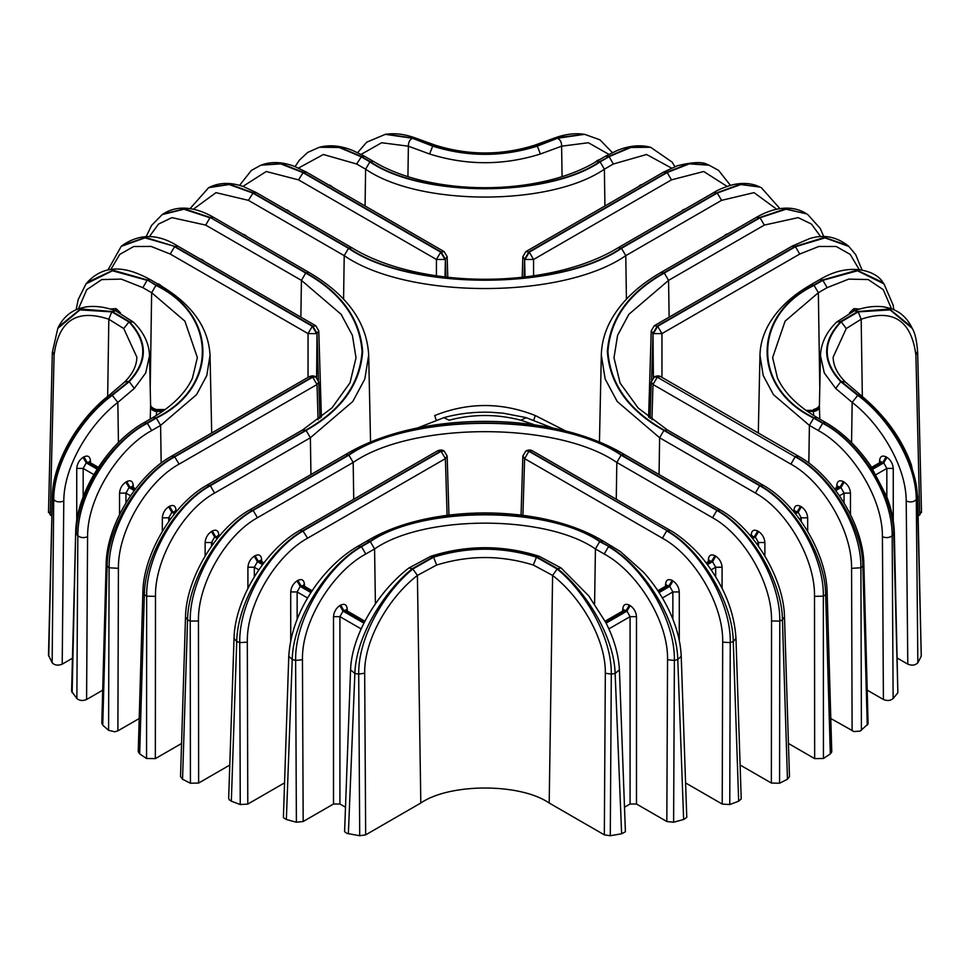 <?xml version="1.0" encoding="UTF-8"?>
<svg xmlns="http://www.w3.org/2000/svg" width="970" height="970" viewBox="0 0 970 970"><rect width="100%" height="100%" fill="white"/><g stroke="black" fill="none" stroke-linecap="round" stroke-linejoin="round"><path stroke-width="1.45" d="M788.44 743.481L814.654 758.625L823.445 758.479L830.32 753.932L831.763 751.908L827.131 592.282L825.652 594.634L830.32 753.932M771.368 783.045L779.577 783.239L779.783 621.115L771.55 620.945L771.368 783.045L740.219 765.063M784.487 616.896L782.451 619.781L779.783 621.115C780.632 581.745 750.598 529.099 716.854 510.414L621.103 455.136C559.848 412.747 410.152 412.747 348.897 455.136L253.146 510.414C219.402 529.062 189.356 581.842 190.217 621.115L187.549 619.781L185.5 617.029L180.529 776.582L182.554 779.262L187.549 619.781C187.925 581.03 218.965 528.917 252.721 510.196L348.497 454.894C409.934 412.383 560.066 412.383 621.503 454.894L717.279 510.196C751.01 528.88 782.099 581.078 782.451 619.781L787.446 779.262L779.577 783.239M787.446 779.262L789.471 776.63L784.5 617.078C783.942 578.557 753.92 528.517 720.286 509.893L720.407 509.965M190.423 783.239L198.632 783.045L198.45 620.945L190.217 621.115L190.423 783.239L182.554 779.262M229.781 765.063L198.632 783.045M231.333 801.184L240.245 804.554L239.748 642.613L247.314 642.152C246.404 604.807 275.722 555.483 307.587 538.192L302.81 530.699L440.707 451.074L443.739 450.771C442.259 449.789 440.247 449.789 437.676 450.771L441.107 451.305L445.388 458.628L447.158 456.07L444.139 451.014L441.107 451.305L303.307 530.869C269.866 549.626 238.802 602.612 239.748 642.613L236.728 641.473L234.025 638.442L228.665 798.225L229.332 799.874L231.333 801.184L236.728 641.473C237.226 601.788 269.466 549.481 302.81 530.699L299.718 530.432M240.245 804.554L247.786 804.081L247.314 642.152M284.161 783.081L247.786 804.081M286.356 819.492L292.225 659.515L288.769 656.241L283.398 817.661L286.356 819.492L296.383 822.22L303.173 821.517L333.51 804.009L339.924 804.009L345.09 806.979M348.375 833.763L354.862 673.447C355.954 636.611 383.817 591.542 412.408 568.65L408.916 567.959C379.27 590.524 351.746 633.689 350.57 669.943L344.592 831.739L347.03 833.412L359.712 835.74L365.666 834.855L420.81 803.014C449.704 783.02 520.296 783.02 549.19 803.014L604.334 834.855L610.288 835.74L621.624 833.763L625.407 831.751L619.43 669.943C618.617 654.495 614.046 638.648 605.741 622.413L588.802 595.944L561.133 567.996M624.122 610.663L624.231 610.009L626.972 611.1L630.076 616.653L630.076 804.009L624.91 806.979M630.076 804.009L636.49 804.009L666.827 821.517L673.616 822.22L683.644 819.492L686.772 817.395L681.219 656.12M685.838 783.081L722.226 804.081L729.767 804.554L738.667 801.184L741.213 798.977L735.975 638.345M830.805 718.54L854.061 731.586L860.196 731.077L868.101 723.911L863.858 564.055L862.876 566.043L867.253 725.172M808.834 463.078L809.392 425.393L818.365 430.583C850.92 448.067 882.785 497.525 882.421 536.713L883.403 699.491L867.301 690.191M883.403 699.491C887.198 701.08 890.448 700.764 893.127 698.545L892.17 535.743C892.545 493.791 858.013 441.241 822.645 423.247L813.672 418.07C751.58 388.158 751.58 315.068 813.672 285.156L822.645 279.978L857.007 270.23L882.906 282.512M893.831 309.697L893.127 305.089L883.985 283.87L857.492 270.788L822.863 280.318L814.072 285.398C752.199 315.201 752.199 388.036 814.072 417.84L822.863 422.908C858.05 440.78 893.443 492.857 893.758 533.779L897.856 692.762L893.127 698.545M897.856 692.762L894.316 532.239C893.964 520.866 891.442 508.995 886.762 496.616L870.769 465.915C857.638 446.782 842.663 432.353 825.87 422.605L825.991 422.678M813.745 411.401L813.357 410.383C816.958 410.104 818.971 408.491 819.407 405.557L820.474 355.699L824.306 372.989L835.703 388.461L852.157 402.404C880.129 423.732 906.198 466.243 906.21 501.041L907.799 664.159L897.553 658.242M907.799 664.159C912.067 665.832 915.413 665.359 917.85 662.74L916.286 499.574C916.25 462.338 888.011 417.342 857.747 395.348L840.905 381.816C821.917 361.677 821.917 341.549 840.905 321.422L857.747 311.528L889.429 308.993L911.497 326.914M917.668 352.401L917.668 352.45C916.832 340.834 915.025 332.819 912.249 328.406L890.084 309.891L858.232 311.867L841.038 321.931C822.621 341.719 822.621 361.507 841.038 381.295L858.232 395.166C888.362 416.894 916.989 461.405 917.426 497.367L921.27 656.193L917.85 662.74M921.27 656.193L917.668 496.325L911.388 464.945C901.857 438.549 884.943 415.269 860.645 395.081L860.729 395.142M917.426 351.528L915.898 354.971L919.73 514.961L918.141 515.882M919.73 514.961L921.27 511.529M48.73 511.529L50.27 514.961L51.859 515.882M48.73 656.193L52.331 496.325L48.5 655.187L52.15 662.74C54.587 665.359 57.933 665.832 62.201 664.159L72.447 658.242M72.144 692.762L75.684 532.239L71.598 691.283L76.872 698.545C79.564 700.764 82.802 701.08 86.597 699.491L102.699 690.191M102.747 725.172L107.124 566.043L106.142 564.067L101.789 723.268L102.747 725.172L108.591 730.313L114.763 731.792L117.891 730.834L139.195 718.54M566.371 431.323L535.307 415.548C501.769 402.198 468.231 402.198 434.693 415.548L436.209 420.01M526.176 417.694L520.89 420.204C496.882 413.935 472.948 413.935 449.11 420.204L443.823 417.694L417.173 428.109M795.242 511.384L793.981 509.929L793.921 511.93M795.303 511.833L795.4 511.178L798.152 512.269L801.244 517.822L807.67 517.822C807.27 513.118 805.173 509.432 801.353 506.776L800.505 506.279C796.673 504.533 794.503 505.746 793.981 509.929M880.833 461.962L879.572 460.507L879.499 462.787M880.893 462.423L880.99 461.768L883.743 462.86L886.835 468.413L893.261 468.413C892.861 463.708 890.763 460.022 886.944 457.367L886.095 456.87C882.263 455.124 880.093 456.337 879.572 460.507M666.863 585.504L665.59 584.049L665.529 586.316M666.923 585.953L667.02 585.298L669.773 586.389L672.865 591.942L679.279 591.942C678.891 587.238 676.793 583.552 672.974 580.897L672.125 580.399C668.294 578.654 666.123 579.866 665.59 584.049M624.074 610.215L622.801 608.748L622.728 611.027M608.857 628.899L630.076 616.653L636.49 616.653C636.102 611.949 633.992 608.263 630.185 605.607L629.324 605.11C625.504 603.364 623.322 604.577 622.801 608.748M709.664 560.793L708.391 559.338L708.318 561.606M711.18 569.826L715.666 567.244L722.08 567.244C721.692 562.539 719.582 558.853 715.775 556.186L714.914 555.701C711.095 553.943 708.912 555.155 708.391 559.338M838.044 486.673L836.77 485.218L836.698 487.486M838.092 487.122L838.201 486.467L840.941 487.558L844.045 493.124L850.46 493.124C850.072 488.419 847.962 484.733 844.155 482.066L843.306 481.581C839.474 479.823 837.292 481.035 836.77 485.218M752.453 536.083L751.18 534.628L751.12 536.604M756.612 543.6L758.455 542.533L764.869 542.533C764.481 537.829 762.384 534.143 758.564 531.487L757.715 530.99C753.884 529.244 751.714 530.457 751.18 534.628M254.334 576.726L254.334 567.244L247.92 567.244L247.92 588.281M260.336 560.793L261.609 559.338C261.088 555.155 258.905 553.943 255.086 555.701L254.225 556.186C250.418 558.853 248.308 562.539 247.92 567.244M211.545 546.134L211.545 542.533L205.131 542.533L205.131 555.98M217.547 536.083L218.82 534.628C218.286 530.457 216.116 529.244 212.285 530.99L211.436 531.487C207.616 534.143 205.519 537.829 205.131 542.533M339.924 804.009L339.924 616.653L333.51 616.653L333.51 804.009M345.926 610.203L347.199 608.748C346.678 604.577 344.495 603.364 340.676 605.11L339.815 605.607C336.008 608.263 333.898 611.949 333.51 616.653M83.165 496.81L83.165 468.413L76.739 468.413L76.739 520.769M89.167 461.962L90.428 460.507C89.907 456.337 87.736 455.124 83.905 456.87L83.056 457.367C79.237 460.022 77.139 463.708 76.739 468.413M125.954 502.848L125.954 493.124L119.54 493.124L119.54 514.524M131.956 486.673L133.229 485.218C132.708 481.035 130.526 479.823 126.694 481.581L125.845 482.066C122.038 484.733 119.928 488.419 119.54 493.124M168.756 521.46L168.756 517.822L162.329 517.822L162.329 531.342M174.758 511.384L176.019 509.929C175.497 505.746 173.327 504.533 169.495 506.279L168.647 506.776C164.827 509.432 162.73 513.118 162.329 517.822M297.135 619.212L297.135 591.942L290.721 591.942L290.721 640.503M303.137 585.504L304.41 584.049C303.877 579.866 301.706 578.654 297.875 580.399L297.026 580.897C293.207 583.552 291.109 587.238 290.721 591.942M156.303 415.512L156.643 411.438C153.042 411.122 151.029 409.498 150.593 406.563L150.217 419.088M162.523 411.438L156.643 411.438L156.643 410.383L156.255 411.401M164.027 410.383L156.643 410.383C153.042 410.104 151.029 408.491 150.593 405.557L150.593 406.563M58.503 326.914L80.571 308.993L112.253 311.528L129.095 321.422C148.083 341.549 148.083 361.677 129.095 381.816L112.253 395.348L117.843 402.404L134.297 388.461L145.694 372.989L149.525 355.699L150.593 405.557M805.973 410.383L813.357 410.383L813.357 411.438C816.958 411.122 818.971 409.498 819.407 406.563L819.407 405.557M807.476 411.438L813.357 411.438L813.697 415.512M819.783 419.088L819.407 406.563M139.68 753.932L144.348 594.634L142.869 592.246L138.237 751.653L139.68 753.932L146.555 758.479L155.345 758.625L181.56 743.493M583.297 134.127C574.24 133.011 564.746 134.272 554.828 137.922L584.631 134.321L557.592 138.237L537.307 146.143L540.399 154L561.618 146.191L588.366 142.736L608.881 154.363M554.828 137.922L534.482 145.27L536.41 146.058L557.144 138.031M534.47 145.27C501.49 155.54 468.51 155.54 435.53 145.27L433.59 146.058C467.867 156.691 502.133 156.691 536.41 146.058L537.307 146.143C502.436 157.091 467.564 157.091 432.693 146.143L412.408 138.237L385.26 134.333M435.518 145.27L415.172 137.922L412.856 138.031L433.59 146.058L432.693 146.143L429.601 154C466.534 165.603 503.466 165.603 540.399 154M386.484 134.175L412.856 138.031M557.592 138.237C560.393 139.862 561.727 142.517 561.618 146.191L562.066 176.407M412.408 138.237C409.607 139.862 408.273 142.517 408.382 146.191L429.601 154M649.451 146.967C639.254 144.627 628.378 145.864 616.823 150.653L605.486 156.243L608.493 156.546L629.954 147.319L650.64 147.258L630.706 147.501L609.075 156.679L613.355 164.003L646.614 154.497L671.507 168.065M370.297 161.626L373.329 161.323L364.514 156.243L361.507 156.546L370.297 161.626C421.926 197.346 548.074 197.346 599.702 161.626L609.075 156.679L600.103 161.857C548.305 197.71 421.695 197.71 369.897 161.857L360.925 156.679L339.27 147.488L319.36 147.258L340.033 147.319L361.507 156.546L356.645 164.003L365.617 169.18C419.343 206.367 550.657 206.367 604.383 169.18L613.355 164.003M730.434 185.367L718.649 170.429L709.131 165.215L689.306 163.857L667.19 172.539L671.47 179.862L703.711 171.508L727.1 186.41M666.693 172.369L688.615 163.663L707.979 164.779C703.08 161.578 692.883 161.905 677.375 165.749L663.686 172.054L667.19 172.539L529.293 252.151L525.012 259.475L533.573 259.475L529.293 252.151L525.861 251.618L522.842 256.686L524.612 259.245L528.892 251.921L666.693 172.369M242.9 186.41L266.241 171.508L298.53 179.862L303.307 172.369L441.107 251.921L445.388 259.245L447.158 256.686L444.139 251.618L440.707 252.151L436.427 259.475L444.987 259.475L440.707 252.151L302.81 172.539L280.669 163.857L260.869 165.203L281.385 163.627L303.307 172.369L306.326 172.054L294.747 166.5C282.925 161.929 272 161.359 261.973 164.815L261.621 164.936M260.869 165.203L251.351 170.429L239.566 185.367M256.153 192.509L243.628 186.664C231.187 182.214 219.911 182.372 209.811 187.101L229.793 184.251L253.146 192.824L256.165 192.509L351.928 247.799L348.897 248.102C410.152 290.491 559.848 290.491 621.103 248.102L618.072 247.799C549.396 289.763 420.604 289.763 351.928 247.799M621.103 248.102L716.854 192.824L740.231 184.251L760.213 187.125L755.957 185.355C748.476 182.93 740.425 182.809 731.804 185.003C724.19 187.234 718.212 189.744 713.847 192.509L618.072 247.799M760.25 187.125L740.862 184.542L717.279 193.03L721.559 200.353L754.029 192.642L776.667 209.217M713.835 192.509L717.279 193.03L621.503 248.332C560.066 290.842 409.934 290.842 348.497 248.332L252.721 193.03L229.114 184.53L208.647 187.683L190.059 208.635M122.268 245.458L145.548 237.456L174.83 246.428L177.85 246.125C158.219 233.624 139.68 233.406 122.22 245.483L121.165 246.416M108.009 269.927L121.177 246.404L144.966 237.868L174.83 246.428L312.728 326.041L317.008 333.365L318.778 330.806L315.759 325.75L312.328 326.272L174.527 246.719L170.247 254.043L308.048 333.607L316.608 333.607L312.328 326.272L308.048 333.607L308.048 377.378M163.239 213.897L184.542 208.865L210.32 217.51L213.351 217.207C203.542 211.533 193.939 208.514 184.506 208.138C176.54 207.919 169.435 209.847 163.215 213.921M155.345 758.625L155.491 596.332L146.664 596.174L144.348 594.634C144.627 555.907 175.861 503.951 209.956 485.473L305.708 430.195C340.906 410.407 359.7 384.217 362.077 351.613C359.7 319.021 340.906 292.819 305.708 273.043L210.32 217.51L306.108 272.812C341.416 292.649 360.258 318.924 362.647 351.613C360.258 384.314 341.416 410.577 306.108 430.425L210.32 485.727C176.188 504.206 145.888 556.768 146.664 596.174L146.555 758.479M149.295 236.716L158.559 224.046L171.872 217.632L205.676 225.088L209.956 217.765L183.96 209.217L162.135 214.637L151.55 225.452L146.191 236.631M108.591 730.313L109.089 567.777L118.425 568.323C117.782 530.784 147.185 481.496 179.098 464.133L174.527 456.506L312.328 376.954L315.347 376.651C313.88 375.669 311.867 375.669 309.297 376.651L312.728 377.184L317.008 384.508L318.778 381.95L315.759 376.893L312.728 377.184L174.83 456.809C140.213 475.009 108.434 527.583 109.089 567.777L107.124 566.043C107.33 526.613 140.165 474.512 174.527 456.506L171.399 456.276M87.094 282.512L112.993 270.23L147.355 279.978L150.374 279.675C129.289 268.06 106.154 261.997 87.07 282.549M155.927 417.84L152.896 417.536L144.106 422.617L147.355 423.247C111.986 441.241 77.454 493.791 77.83 535.743L76.242 533.779C76.569 492.724 112.071 440.719 147.137 422.908L155.927 417.84C217.801 388.036 217.801 315.201 155.927 285.398L147.355 279.978L156.328 285.156C218.42 315.068 218.42 388.158 156.328 418.07L147.355 423.247L151.635 430.583L160.608 425.393L196.558 394.657L206.78 375.572L210.041 355.262L211.702 432.996M86.597 699.491L87.579 536.713C83.772 538.18 80.522 537.853 77.83 535.743L76.872 698.545M75.684 532.239C76.157 491.693 109.78 441.265 144.13 422.605L144.009 422.678M76.169 309.697L78.17 299.584L86.015 283.87L112.496 270.788L147.137 280.318L142.857 287.641L151.647 292.722L184.906 321.155L197.371 357.578L192.412 378.264C185.537 393.02 172.357 406.115 152.896 417.536M112.253 311.528L115.721 310.849M112.253 395.348C81.989 417.342 53.75 462.338 53.714 499.574L52.574 497.367C53.035 461.235 81.65 416.942 111.768 395.166L128.962 381.295C147.379 361.507 147.379 341.719 128.962 321.931L133.314 322.016L115.624 310.812C105.197 306.932 95.242 305.635 85.76 306.932L78.837 308.642C69.998 311.746 63.28 317.711 58.697 326.514M52.574 351.528L54.102 354.971C58.624 320.488 76.86 308.569 108.822 319.215L111.768 311.867L128.962 321.931L123.748 328.551L136.855 357.154C136.746 365.605 132.696 373.862 124.718 381.925L128.962 381.295L134.297 388.461M62.201 664.159L63.79 501.041C59.509 502.557 56.151 502.072 53.714 499.574L52.15 662.74M111.768 395.166L109.283 395.142M107.67 396.439L108.822 319.215L123.748 328.551M111.768 311.867L79.952 309.903L57.763 328.43L58.733 326.453M412.408 568.65L432.693 557.095L430.728 556.307L408.867 567.996M610.288 835.74L611.294 674.101C611.888 637.363 585.346 591.882 557.144 569.002L536.41 557.168C502.133 546.546 467.867 546.546 433.59 557.168L432.693 557.095C467.564 546.134 502.436 546.134 537.307 557.095L539.271 556.307C503.09 544.837 466.909 544.837 430.728 556.307L430.68 556.331M412.856 569.002C384.654 591.846 358.063 637.496 358.706 674.101L364.671 673.216C364.053 639.048 389.71 596.598 417.403 575.428L412.856 569.002L433.59 557.168L436.645 565.037C468.886 555.046 501.114 555.046 533.354 565.037L536.41 557.168L537.307 557.095L557.592 568.65L561.084 567.959L539.32 556.331M557.592 568.65C586.219 591.542 614.095 636.769 615.138 673.447L621.624 833.763M557.144 569.002L552.597 575.428C580.29 596.623 605.91 638.927 605.328 673.216L604.334 834.855M533.354 565.037L552.597 575.428L549.19 803.014M420.81 803.014L417.403 575.428L436.645 565.037M350.57 669.834L354.862 673.447L358.706 674.101L359.712 835.74M673.616 822.22L674.38 660.437C675.241 618.69 641.825 565.486 608.493 546.68L604.213 554.003C636.538 571.294 668.403 620.764 667.554 659.733L666.827 821.517M369.897 541.369L366.866 541.078L357.894 546.255L361.507 546.68C328.042 565.571 294.747 618.824 295.62 660.437L292.225 659.515C293.037 618.096 327.52 565.534 360.925 546.559L369.897 541.369C421.695 505.528 548.305 505.528 600.103 541.369L609.075 546.559L599.702 541.599C548.074 505.879 421.926 505.879 370.297 541.599L361.507 546.68L365.787 554.003L374.578 548.935C424.278 514.536 545.722 514.536 595.422 548.935L604.213 554.003M303.173 821.517L302.446 659.733L295.62 660.437L296.383 822.22M288.769 656.241L288.769 656.229C290.382 631.446 299.779 607.305 316.972 583.819C329.315 567.462 342.956 554.937 357.894 546.255L357.833 546.292M667.554 659.733L674.38 660.437L677.775 659.515C676.975 618.242 642.625 565.631 609.075 546.559L612.167 546.292M600.103 541.369L603.134 541.078L620.388 551.554L643.425 572.106C653.598 583.382 662.098 596.041 668.888 610.094C676.442 625.965 680.552 641.34 681.231 656.229L677.775 659.515L683.644 819.492M729.767 804.554L730.252 642.613C731.174 602.467 700 549.553 666.693 530.869L662.413 538.192C694.156 555.41 723.584 604.674 722.686 642.152L722.226 804.081M526.067 450.904L529.293 451.074L667.19 530.699L670.282 530.432M722.686 642.152L730.252 642.613L733.271 641.473L735.975 638.442C734.399 612.191 724.299 586.814 705.687 562.309C694.168 546.777 676.32 533.354 670.221 530.396L532.324 450.771L525.861 451.014L522.842 456.07L524.612 458.628L528.892 451.305L667.19 530.699C700.716 549.602 732.774 601.933 733.271 641.473L738.667 801.184M861.409 730.313L860.911 567.777C861.554 527.438 829.653 474.936 795.17 456.809L790.902 464.133C822.693 481.435 852.206 530.651 851.575 568.323L852.109 730.834M798.601 456.276L795.473 456.506C829.847 474.512 862.669 526.601 862.876 566.043L860.911 567.777L851.575 568.323M863.858 564.067C863.445 525.012 832.308 474.791 798.48 456.203L660.703 376.651C659.224 375.669 657.211 375.669 654.653 376.651L660.703 376.651M823.445 758.479L823.336 596.174C824.112 556.719 793.763 504.206 759.68 485.727L755.4 493.051C787.058 510.402 815.261 559.496 814.509 596.332L814.654 758.625M763.172 485.23L759.68 485.727L663.892 430.425C628.584 410.577 609.742 384.314 607.353 351.613C609.742 318.924 628.584 292.649 663.892 272.812L759.68 217.51L785.457 208.853L806.834 213.946C800.468 209.787 793.205 207.859 785.045 208.15C775.806 208.586 766.348 211.606 756.673 217.195L660.861 272.509C637.157 286.235 620.242 302.664 610.106 321.773C604.516 332.552 601.594 343.635 601.315 355.056L605.159 378.991L617.211 401.495L659.612 437.749L755.4 493.051M763.075 485.17L667.324 429.892L664.292 430.195L760.043 485.473C794.078 503.939 825.397 555.907 825.652 594.634L823.336 596.174L814.509 596.332M806.773 213.897L786.015 209.217L760.043 217.765L664.292 273.043C629.093 292.819 610.3 319.021 607.923 351.613C610.3 384.217 629.093 410.407 664.292 430.195M858.232 311.867L861.178 319.215C893.115 308.521 911.351 320.439 915.898 354.971M854.279 310.849L836.686 322.016L840.905 321.422L846.252 328.551L861.178 319.215L862.33 396.439M835.703 388.461L841.038 381.295L845.44 382.095M858.232 395.166L860.645 395.081L845.258 381.913M911.303 326.514C906.695 317.663 899.942 311.685 891.03 308.593L884.094 306.908C874.649 305.647 864.743 306.944 854.376 310.812L857.747 311.528M851.563 442.562L852.157 402.404L857.747 395.348M882.93 282.549C877.668 272.255 851.308 260.421 819.626 279.675L822.645 279.978L827.143 287.641L848.689 279.13L868.198 279.542L883.258 289.678L891.491 308.763M818.365 430.583L822.863 422.908L825.87 422.605L817.104 417.536C797.498 406.018 784.269 392.826 777.443 377.948L772.629 357.578L785.094 321.155L818.353 292.722L827.143 287.641M861.978 269.927L855.685 254.625L848.823 246.428L824.985 237.892L795.473 246.719L799.753 254.043L818.813 246.489L836.237 246.489L850.205 254.395L859.165 269.49M661.952 377.378L661.952 333.607L657.672 326.272L654.253 325.75L651.222 330.806L652.992 333.365L657.272 326.041L795.17 246.428L824.439 237.42L847.78 245.471C835.946 236.486 823.166 234.206 809.441 238.656L792.15 246.125L795.473 246.719L657.672 326.272L653.392 333.607L661.952 333.607L799.753 254.043M533.791 420.01L535.307 415.548M161.165 463.078L160.608 425.393L156.328 418.07M758.297 432.996L759.959 355.262L763.22 375.572L773.442 394.657L809.392 425.393L813.672 418.07M813.721 283.082L810.58 284.901M604.928 205.979L604.383 169.18L600.103 161.857M365.072 205.979L365.617 169.18L369.897 161.857M520.89 420.204L534.518 424.799M525.837 417.549L503.236 413.196L490.771 412.262C474.597 411.716 459.089 413.475 444.236 417.536L444.163 417.549M794.927 513.154L797.291 511.772L800.505 506.279M795.461 513.821L798.152 512.269L801.353 506.776M799.389 518.901L801.244 517.822L801.244 521.484M807.67 531.354L807.67 517.822M872.406 468.413L882.882 462.363L886.095 456.87M872.867 469.128L883.743 462.86L886.944 457.367M876.177 474.56L886.835 468.413L886.835 496.81M893.261 520.769L893.261 468.413M596.611 161.359L594.343 162.645M597.471 160.874L596.586 160.874M599.751 159.553L597.435 160.389M639.412 186.07L637.084 187.416M640.261 185.573L639.375 185.585M642.54 184.264L640.224 185.088M682.201 210.781L679.873 212.127M683.062 210.284L682.165 210.296M685.341 208.962L683.025 209.799M725.002 235.48L722.662 236.825M725.851 234.995L724.966 234.995M728.13 233.673L725.815 234.51M767.791 260.19L765.463 261.536M768.64 259.693L767.755 259.705M770.92 258.384L768.616 259.208M853.733 311.055L853.345 309.115L849.453 312.934M854.655 310.715L854.194 308.63L853.345 309.115M859.747 309.054L854.194 308.63M658.606 591.846L668.912 585.892L672.125 580.399M659.079 592.561L669.773 586.389L672.974 580.897M662.425 597.981L672.865 591.942L672.865 619.224M679.279 640.455L679.279 591.942M605.729 622.376L626.123 610.603L629.324 605.11M606.117 623.14L626.972 611.1L630.185 605.607M636.49 804.009L636.49 616.653M706.936 563.946L711.713 561.193L712.562 561.678L707.457 564.625M706.124 562.879L709.409 560.987L711.713 561.193L714.914 555.701M715.775 556.186L712.562 561.678L715.666 567.244L715.666 576.726M752.15 537.841L754.502 536.483L755.351 536.98L752.696 538.52M751.289 536.81L754.502 536.483L757.715 530.99M758.564 531.487L755.351 536.98L758.455 542.533L758.455 546.134M722.08 588.256L722.08 567.244M835.255 489.862L840.093 487.073L843.306 481.581M835.764 490.553L840.941 487.558L844.155 482.066M839.474 495.755L844.045 493.124L844.045 502.836M850.46 514.524L850.46 493.124M764.869 555.992L764.869 542.533M258.808 569.826L254.334 567.244L257.438 561.678L254.225 556.186M262.543 564.625L257.438 561.678L258.287 561.193L255.086 555.701M263.052 563.946L258.287 561.193L260.178 560.587L260.287 561.242M261.682 561.606L261.609 559.338M213.388 543.6L211.545 542.533L214.649 536.98L211.436 531.487M217.304 538.52L214.649 536.98L215.498 536.483L212.285 530.99M217.85 537.841L215.498 536.483L218.711 536.81M218.88 536.604L218.82 534.628M363.883 623.14L343.028 611.1L339.924 616.653L361.143 628.899M339.815 605.607L343.028 611.1L343.877 610.603L364.271 622.376M340.676 605.11L343.877 610.603L345.769 609.997L345.878 610.663M347.272 611.027L347.199 608.748M310.921 592.561L300.227 586.389L297.135 591.942L307.587 597.981M297.026 580.897L300.227 586.389L301.088 585.892L311.394 591.846M297.875 580.399L301.088 585.892L303.392 585.686L312.122 590.73M93.823 474.56L83.165 468.413L86.257 462.86L83.056 457.367M97.133 469.128L86.257 462.86L87.118 462.363L83.905 456.87M97.594 468.413L87.118 462.363L89.422 462.156L98.322 467.297M90.501 462.787L90.428 460.507M130.526 495.755L125.954 493.124L129.058 487.558L125.845 482.066M134.236 490.553L129.058 487.558L129.907 487.073L126.694 481.581M134.745 489.862L129.907 487.073L132.223 486.867L135.557 488.795M133.302 487.486L133.229 485.218M170.611 518.901L168.756 517.822L171.848 512.269L168.647 506.776M174.527 513.821L171.848 512.269L172.708 511.772L169.495 506.279M175.073 513.142L172.708 511.772L175.934 512.111M176.079 511.93L176.019 509.929M304.471 586.316L304.41 584.049M329.739 185.573L327.46 184.264M330.588 186.07L329.776 185.088M332.916 187.416L330.625 185.585M244.149 234.995L241.869 233.673M244.998 235.48L244.185 234.51M247.338 236.825L245.034 234.995M286.938 210.284L284.659 208.962M287.799 210.781L286.974 209.799M290.127 212.127L287.835 210.296M115.345 310.715L115.806 308.63L110.253 309.054M116.267 311.055L116.655 309.115L115.806 308.63M120.547 312.934L116.655 309.115M158.559 284.404L156.279 283.082M159.419 284.901L158.595 283.919M161.808 286.308L159.444 284.416M201.36 259.693L199.08 258.384M202.209 260.19L201.384 259.208M204.537 261.536L202.245 259.705M118.437 442.575L117.843 402.404C89.87 423.732 63.802 466.243 63.79 501.041M361.131 154.375L381.646 142.748L408.382 146.191L407.933 176.407M373.329 161.323C430.862 196.522 539.138 196.522 596.671 161.323L599.702 161.626M298.505 168.052L323.362 154.497L356.645 164.003M524.067 277.177L524.612 259.245L525.012 277.068M533.573 275.868L533.573 259.475L671.47 179.862M444.987 277.068L445.388 259.245L445.933 277.177M298.53 179.862L436.427 259.475L436.427 275.868M193.321 209.229L215.97 192.642L248.441 200.353L253.146 192.824L348.897 248.102M621.503 248.332L625.783 255.656L721.559 200.353M348.497 248.332L344.217 255.656C407.582 299.5 562.418 299.5 625.783 255.656L626.426 299.136M248.441 200.353L344.217 255.656L343.574 299.136M316.608 377.488L317.008 333.365L318.415 380.07M110.823 269.49L119.771 254.407L133.714 246.513L151.114 246.441L170.247 254.043M306.108 272.812L309.139 272.509L213.351 217.207M306.108 430.425L310.388 437.749L352.789 401.495L364.841 378.991L368.685 355.056C366.902 322.295 347.054 294.783 309.139 272.509M305.708 430.195L302.676 429.892L206.925 485.17L210.32 485.727L214.6 493.051L310.388 437.749L310.933 474.536M155.491 596.332C154.739 559.544 182.906 510.414 214.6 493.051M305.708 273.043L301.427 280.366L341.125 314.304L352.413 335.377L356.014 357.797L350.024 382.786L331.97 407.885L302.676 429.892M205.676 225.088L301.427 280.366L300.87 317.154M179.098 464.133L317.008 384.508L318.075 419.816M106.142 564.067L106.154 564.031C106.554 525.012 137.691 474.791 171.52 456.203L309.297 376.651M117.891 730.834L118.425 568.323M156.328 285.156L159.359 284.865L150.374 279.675M87.579 536.713C87.215 497.525 119.08 448.067 151.635 430.583M155.927 285.398L151.647 292.722L150.217 388.036M78.497 308.763L86.73 289.703L101.753 279.578L121.25 279.093L142.857 287.641M52.331 352.401L57.812 328.345M50.27 514.961L54.102 354.971M605.328 673.216L611.294 674.101L615.138 673.447L619.43 669.834M365.666 834.855L364.671 673.216M599.702 541.599L595.422 548.935L594.598 603.825M370.297 541.599L374.578 548.935L375.402 603.825M302.446 659.733C301.585 620.885 333.328 571.378 365.787 554.003M437.676 450.771L299.779 530.396C265.913 549.105 234.716 599.169 234.025 638.442L234.025 638.345M307.587 538.192L445.388 458.628L447.097 515.264M522.903 515.264L524.612 458.628L662.413 538.192M621.503 454.894L624.522 454.603L720.31 509.905L716.854 510.414L712.574 517.737C744.257 535.088 772.375 584.183 771.55 620.945M621.103 455.136L616.823 462.46L712.574 517.737M348.897 455.136L353.177 462.46C412.505 421.404 557.495 421.404 616.823 462.46L616.265 499.247M348.497 454.894L345.478 454.603L249.69 509.905L253.146 510.414L257.426 517.737L353.177 462.46L353.735 499.247M198.45 620.945C197.613 584.279 225.743 535.052 257.426 517.737M185.5 617.078C186.07 578.544 216.08 528.529 249.714 509.893L249.593 509.965M625.783 457.282L621.127 454.687M654.459 376.784L651.222 381.95L652.992 384.508L657.272 377.184L654.253 376.893M651.925 419.816L652.992 384.508L790.902 464.133M795.17 456.809L657.272 377.184L795.17 456.809M663.892 430.425L659.612 437.749L659.066 474.536M663.892 272.812L660.861 272.509M667.324 429.892L638.151 408.006L620.097 383.053L613.986 357.797L617.587 335.377L628.875 314.304L668.572 280.366L764.324 225.088L760.043 217.765L756.673 217.195M827.119 592.173L827.131 592.282C826.682 553.821 796.661 503.794 763.051 485.17M669.13 317.154L668.572 280.366L664.292 273.043M764.324 225.088L798.116 217.619L811.417 224.046L820.681 236.692M917.668 352.45L921.5 512.451M845.282 381.925C837.304 373.862 833.254 365.605 833.145 357.154L846.252 328.551M906.21 501.041C910.49 502.557 913.849 502.072 916.286 499.574L917.668 496.325M814.072 285.398L818.353 292.722L819.783 388.036M814.072 417.84L817.104 417.536M882.421 536.713C886.228 538.18 889.478 537.853 892.17 535.743L894.316 532.239M819.626 279.675L810.641 284.865L813.672 285.156M651.585 380.07L652.992 333.365L653.392 377.488M552.876 428.122L525.764 417.536M417.124 428.122L444.236 417.536M795 511.566L794.066 512.111M880.578 462.156L871.678 467.297M666.608 585.686L657.878 590.73M623.819 610.397L605.11 621.2M837.789 486.867L834.442 488.795M260.59 560.987L263.876 562.879M364.878 621.2L346.181 610.397M165.179 409.546L156.461 409.546M156.461 409.558C152.46 408.321 150.483 406.66 150.556 404.575M813.539 409.558C817.54 408.321 819.517 406.66 819.444 404.575M415.172 137.922C405.217 134.272 395.712 133.023 386.654 134.151M386.69 134.127L385.369 134.321M584.607 134.321L599.933 139.801L612.373 152.617M357.639 152.629L366.708 142.166L385.442 134.309M596.671 161.323L605.462 156.255M364.514 156.243L353.213 150.677C341.683 145.876 330.818 144.639 320.609 146.943M650.555 147.234L672.113 162.099L674.902 166.658M295.11 166.634L299.306 160.232L307.72 152.411L319.397 147.246M522.842 256.686L522.212 277.396M663.662 172.066L525.861 251.618M447.788 277.396L447.158 256.686M444.139 251.618L306.338 172.066M761.317 187.659L779.916 208.623M321.385 417.27L318.778 330.806M315.759 325.75L177.85 246.125M368.685 355.056L370.552 442.332M206.95 485.17C173.327 503.769 143.33 553.821 142.881 592.282M319.882 418.446L318.778 381.95M210.041 355.262C208.477 327.229 191.587 303.755 159.359 284.865M149.525 355.699C149.065 343.283 143.657 332.055 133.314 322.016M124.742 381.913L109.355 395.081C80.061 417.427 52.877 460.58 52.331 496.325M52.331 352.45L48.5 512.451M603.134 541.078C541.09 503.551 428.91 503.551 366.866 541.078M447.158 456.07L448.94 515.021M521.06 515.021L522.842 456.07M532.324 450.771C530.845 449.789 528.832 449.789 526.261 450.771L525.861 451.014M624.522 454.603C551.336 410.298 418.664 410.298 345.478 454.603M650.118 418.446L651.222 381.95M601.315 355.056L599.448 442.332M807.828 214.612L820.244 228.447L823.785 236.607M912.249 328.418L911.266 326.453M836.686 322.016C826.343 332.055 820.935 343.283 820.474 355.699M883.985 283.858L882.918 282.512M810.641 284.865C790.514 296.505 776.121 310.485 767.476 326.793C762.699 335.996 760.189 345.49 759.959 355.262M648.615 417.27L651.222 330.806M792.15 246.125L654.253 325.75M709.155 165.203L708.003 164.791M848.835 246.416L847.744 245.434M209.75 187.125L208.635 187.683M87.082 282.512L86.015 283.87M163.227 213.897L162.135 214.625"/></g></svg>
